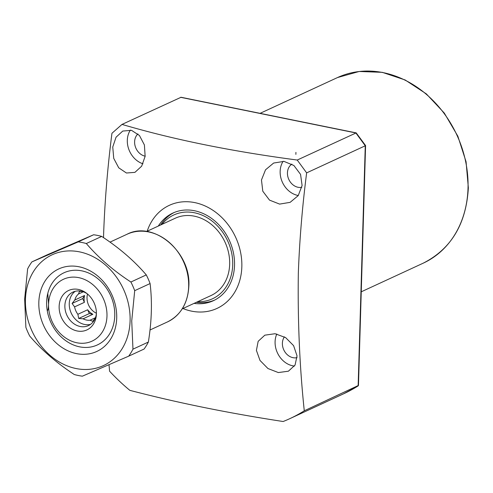 <?xml version="1.0" encoding="UTF-8"?>
<svg xmlns="http://www.w3.org/2000/svg" width="493" height="493" viewBox="0 0 493 493"><rect width="100%" height="100%" fill="white"/><g stroke="black" fill="none" stroke-linecap="round" stroke-linejoin="round"><path stroke-width="0.74" d="M297.069 357.628A12.775 10.526 65.2 0 1 282.39 343.233A12.775 10.526 65.2 0 1 284.412 336.861M301.815 187.297A12.775 10.526 65.2 0 1 287.444 172.84A12.775 10.526 65.2 0 1 291.881 164.114M145.158 156.189A12.775 10.526 65.2 0 1 134.614 141.756A12.775 10.526 65.2 0 1 137.911 133.93M297.039 355.897L295.06 365.079L288.399 371.204L278.329 372.56L267.952 368.53L259.996 360.438L256.409 350.381L258.166 341.316L264.833 335.172L275.076 333.718L285.607 337.588L293.606 345.655L297.039 355.897M294.457 366.071A21.298 17.545 65.2 0 1 275.088 341.748A21.298 17.545 65.2 0 1 276.82 333.995M302.098 185.504L298.234 195.61L290.13 202.346L279.617 204.102L269.511 200.115L262.787 191.21L261.469 179.982L265.517 169.808L273.646 163.041L283.993 161.384L293.883 165.5L300.557 174.38L302.098 185.504M298.302 195.511A21.298 17.545 65.2 0 1 280.147 171.354A21.298 17.545 65.2 0 1 283.13 161.297M145.139 156.324L141.651 166.19L134.922 172.359L126.43 173.006L118.739 167.823L113.735 158.376L112.755 147L116.046 137.208L122.751 131.064L131.489 130.325L139.439 135.483L144.4 144.954L145.139 156.324M142.964 163.805A21.298 17.545 65.2 0 1 127.311 140.271A21.298 17.545 65.2 0 1 130.386 130.078M147.197 231.192A56.787 46.792 65.2 0 1 202.118 204.731A56.787 46.792 65.2 0 1 241.835 266.768A56.787 46.792 65.2 0 1 182.934 308.519M180.635 97.312L355.854 132.95L365.27 145.78L306.64 172.87C302.308 206.69 299.541 240.085 298.333 273.054C297.643 320.77 299.627 366.687 304.28 410.792L358.473 385.427L365.584 145.564L356.199 132.882L181.067 97.269L122.005 124.409C173.043 139.476 231.451 151.351 297.23 160.04L356.199 132.882M306.64 172.87L297.23 160.04M122.005 124.409L111.948 133.283C107.616 167.102 104.849 200.491 103.641 233.46L103.53 237.632M194.039 303.386A48.271 39.773 -114.8 0 0 213.407 300.693A48.271 39.773 -114.8 0 0 234.532 265.283A48.271 39.773 -114.8 0 0 214.671 220.821A48.271 39.773 -114.8 0 0 172.914 213.056A48.271 39.773 -114.8 0 0 158.302 226.059M196.374 302.308A48.271 39.773 -114.8 0 0 214.566 300.126M162 224.352A46.151 38.029 65.2 0 1 206.684 217.444A46.151 38.029 65.2 0 1 232.714 264.92A46.151 38.029 65.2 0 1 197.73 301.679M174.091 212.538A48.271 39.773 -114.8 0 0 160.638 224.981M358.22 385.859L343.639 393.784A187.408 154.414 65.2 0 0 358.14 385.902L365.27 145.78L365.59 145.577M304.28 410.792A187.408 154.414 65.2 0 1 289.779 418.674A187.408 154.414 65.2 0 1 283.142 421.515C227.908 413.035 176.808 402.639 129.844 390.339A187.408 154.414 65.2 0 1 109.588 371.198L109.015 364.721M182.244 308.84L211.029 295.535A42.595 35.095 -114.8 0 0 228.647 253.088A42.595 35.095 -114.8 0 0 194.365 216.174A42.595 35.095 -114.8 0 0 175.292 218.208L146.513 231.513M81.82 270.86A39.754 32.754 65.2 0 1 113.809 305.309A39.754 32.754 65.2 0 1 97.367 344.934A39.754 32.754 65.2 0 1 79.564 346.832A39.754 32.754 65.2 0 1 47.273 310.836C47.994 310.374 48.425 308.187 48.567 304.255A34.072 28.076 65.2 0 1 78.732 277.639A34.072 28.076 65.2 0 1 106.975 316.136A34.072 28.076 65.2 0 1 76.803 342.758A34.072 28.076 65.2 0 1 48.567 304.255L47.79 293.372A39.754 32.754 65.2 0 1 64.016 272.758A39.754 32.754 65.2 0 1 81.82 270.86A39.754 32.754 -114.8 0 0 64.016 272.758A39.754 32.754 -114.8 0 0 46.619 301.919A39.754 32.754 -114.8 0 0 79.564 346.832A39.754 32.754 -114.8 0 0 97.367 344.934A39.754 32.754 -114.8 0 0 114.764 315.773A39.754 32.754 -114.8 0 0 81.82 270.86M96.4 313.986A21.735 17.908 65.2 0 1 96.369 314.614A21.735 17.908 65.2 0 1 76.871 330.908A21.735 17.908 65.2 0 1 59.142 306.406A21.735 17.908 65.2 0 1 86.46 293.169A21.735 17.908 65.2 0 1 96.4 313.986M87.286 293.822A18.457 15.209 -114.8 0 0 72.946 292.09A18.457 15.209 -114.8 0 0 64.873 305.629A18.457 15.209 -114.8 0 0 72.465 322.632A18.457 15.209 -114.8 0 0 88.432 325.602A18.457 15.209 -114.8 0 0 96.406 313.554M75.238 291.289A18.457 15.209 -114.8 0 0 69.254 303.602A18.457 15.209 -114.8 0 0 84.549 324.456A18.457 15.209 -114.8 0 0 90.527 324.376M95.445 317.72L90.046 320.216A14.765 12.165 65.2 0 1 86.552 320.056A14.765 12.165 65.2 0 1 83.095 318.805L78.707 318.472L77.869 314.294A14.765 12.165 65.2 0 1 74.591 306.874L72.083 303.472L74.794 300.021A14.765 12.165 65.2 0 1 78.473 294.013L79.509 291.338L82.522 291.536M83.095 318.805L92.881 314.281A14.765 12.165 65.2 0 1 87.655 309.77L77.869 314.294M74.794 300.021L84.58 295.498L82.707 298.567L84.377 302.351L74.591 306.874M84.377 302.351A14.765 12.165 65.2 0 1 84.1 298.85A14.765 12.165 65.2 0 1 84.58 295.498M87.538 294.031A14.765 12.165 -114.8 0 0 87.021 297.501A14.765 12.165 -114.8 0 0 96.406 313.234M95.469 317.874L92.758 321.325L90.046 320.216M82.707 298.567L72.083 303.472M78.473 294.013L83.292 291.788M87.655 309.77L89.332 313.56L78.707 318.472M89.332 313.56L92.881 314.281M25.445 299.553A61.052 50.298 65.2 0 1 79.502 251.861A61.052 50.298 65.2 0 1 130.09 320.838A61.052 50.298 65.2 0 1 76.039 368.53A61.052 50.298 65.2 0 1 25.445 299.553M131.73 320.888L134.706 290.66A69.568 57.317 65.2 0 0 130.892 282.021C113.328 270.54 98.471 257.71 86.312 243.524A69.568 57.317 65.2 0 0 78.221 241.878L31.903 261.894A69.568 57.317 65.2 0 0 27.626 268.882L24.65 299.115L25.889 327.395A69.568 57.317 65.2 0 0 29.703 336.029C41.708 350.079 56.566 362.916 74.283 374.526A69.568 57.317 65.2 0 0 82.374 376.171L128.691 356.162A69.568 57.317 65.2 0 0 132.968 349.167L131.73 320.888M76.483 353.61A45.43 37.431 -114.8 0 0 116.705 318.114A45.43 37.431 -114.8 0 0 79.059 266.781A45.43 37.431 -114.8 0 0 38.83 302.277A45.43 37.431 -114.8 0 0 76.483 353.61M78.221 241.878L93.608 234.767L47.291 254.782L31.903 261.894M93.608 234.767A69.568 57.317 65.2 0 1 97.663 235.438A69.568 57.317 65.2 0 1 101.7 236.412L86.312 243.524M130.892 282.021L146.285 274.909C134.281 260.859 119.417 248.028 101.7 236.412M132.968 349.167L148.362 342.056C151.721 321.27 152.3 301.765 150.094 283.549L134.706 290.66M148.362 342.056A69.568 57.317 65.2 0 1 144.079 349.05L128.691 356.162M146.285 274.909A69.568 57.317 65.2 0 1 150.094 283.549M295.917 152.38L295.88 154.377M337.532 77.549L359.157 71.485L382.235 72.323L405.147 79.971L426.322 93.88L444.304 113.076L457.861 136.222L466.064 161.722L468.35 187.827C466.292 223.748 451.274 248.848 423.296 263.133A102.224 84.223 -114.8 0 0 468.023 188.16A102.224 84.223 -114.8 0 0 425.964 93.997A102.224 84.223 -114.8 0 0 337.532 77.549L260.088 113.341M188.665 286.482A48.271 39.773 -114.8 0 0 168.803 242.014A48.271 39.773 -114.8 0 0 127.046 234.249C153.606 220.174 191.302 252.176 188.831 286.316C187.858 303.281 180.765 315.138 167.546 321.886A48.271 39.773 -114.8 0 0 188.665 286.482M423.296 263.133L361.252 291.807M343.639 393.784L289.779 418.674M167.546 321.886L150.001 329.99M127.046 234.249L110.019 242.118"/></g></svg>
